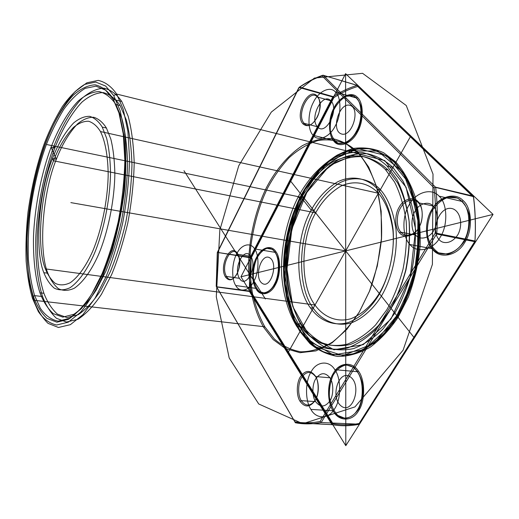 <?xml version="1.0" encoding="UTF-8"?>
<svg xmlns="http://www.w3.org/2000/svg" width="519" height="519" viewBox="0 0 519 519"><rect width="100%" height="100%" fill="white"/><g stroke="black" fill="none" stroke-linecap="round" stroke-linejoin="round"><path stroke-width="0.78" d="M321.008 422.524L358.707 424.179L321.008 422.524C312.204 424.218 303.725 424.308 295.577 422.797L332.212 424.672L295.233 422.518L216.585 286.955L249.431 291.464L249.315 291.023L216.468 286.748L216.215 286.209L294.87 421.772C302.973 423.257 311.4 423.154 320.145 421.454L435.169 233.213C436.09 217.584 435.739 202.481 434.111 187.897L322.117 75.91L323.058 75.21L357.098 85.363C348.839 87.919 340.847 91.662 333.114 96.605L299.495 87.082C307.053 81.924 314.858 77.973 322.915 75.236M332.056 424.587L333.023 423.744L250.437 290.925L251.209 257.962L333.86 97.585C341.554 92.68 349.514 88.97 357.734 86.439L357.332 85.363L323.259 75.307L435.473 187.158L473.283 196.091L357.455 85.434M217.701 252.176L299.178 87.484L332.783 96.995L250.242 257.385L217.571 252.416L251.209 257.962M322.117 75.91C314.105 78.629 306.346 82.553 298.834 87.685L217.292 252.539L216.215 286.209M330.85 100.79C322.507 91.61 308.993 118.306 317.479 126.766C325.484 136.679 339.822 109.269 330.85 100.79L317.459 97.04L317.135 96.028C320.878 99.207 320.813 110.865 316.986 117.638C312.191 125.488 307.54 127.577 303.018 123.911C294.182 114.907 308.422 86.29 317.135 96.028M313.1 135.271C317.985 141.966 329.902 137.172 335.313 125.799C341.45 115.224 341.437 96.871 335.391 91.967C330.065 85.616 318.348 91.448 313.366 102.405C307.67 112.636 307.482 129.958 313.1 135.271L333.834 140.5C328.086 135.212 328.177 118.111 333.912 108.062C338.92 97.287 350.812 91.642 356.255 97.955C362.431 102.846 362.547 120.959 356.371 131.339C350.935 142.511 338.836 147.149 333.834 140.5L334.126 141.434C339.309 148.324 351.856 143.542 357.5 131.962C363.91 121.206 363.78 102.425 357.37 97.364C351.713 90.825 339.394 96.69 334.21 107.842C328.268 118.248 328.17 135.939 334.126 141.434M250.781 256.373C244.235 245.74 232.772 268.375 239.473 278.34C245.753 289.557 257.839 266.455 250.781 256.373L237.786 254.284C231.37 243.586 219.978 266.448 226.55 276.465C232.7 287.76 244.715 264.424 237.786 254.284L237.423 253.493C240.362 257.385 240.076 268.531 236.865 274.149C232.856 280.591 229.074 281.551 225.506 277.029C218.557 266.403 230.618 242.159 237.423 253.493M121.764 101.471L128.089 116.042C131.567 128.868 133.604 144.561 134.2 163.122C133.72 182.863 131.573 202.897 127.752 223.215C123.139 242.678 117.761 259.824 111.611 274.648L101.51 294.195C93.926 305.613 86.083 313.963 77.973 319.256L66.477 322.046L56.441 318.296C50.687 312.931 46.061 305.685 42.571 296.557C37.887 282.031 35.318 261.68 35.811 237.819C37.193 205.349 44.55 171.14 53.957 146.034C61.236 127.389 70.895 110.054 81.963 98.376C89.495 91.876 96.865 88.483 104.066 88.191C110.897 89.852 116.794 94.283 121.764 101.471L113.35 99.427L112.701 98.143L118.942 112.876L123.288 133.947L124.858 160.637C124.307 180.696 122.095 201.061 118.222 221.723C113.557 241.51 108.134 258.949 101.958 274.026L91.831 293.897C84.247 305.503 76.416 313.989 68.339 319.36L56.921 322.189L46.976 318.381C41.293 312.938 36.739 305.587 33.32 296.336C28.74 281.609 26.287 260.979 26.871 236.813C28.376 203.915 35.798 169.246 45.218 143.769C52.497 124.845 62.137 107.225 73.166 95.314C80.666 88.665 87.996 85.168 95.152 84.818C101.932 86.446 107.783 90.89 112.701 98.143M434.111 187.897L435.473 187.158M310.92 409.407C316.123 419.365 328.89 419.333 334.703 408.687C341.294 399.299 341.275 378.072 334.787 369.664C329.078 359.914 316.538 361.321 311.218 371.662C305.14 380.849 304.925 400.694 310.92 409.407L333.146 410.763C327.002 402.173 327.113 382.62 333.243 373.589C338.596 363.41 351.324 362.067 357.182 371.688C363.813 379.979 363.949 400.869 357.312 410.101C351.467 420.572 338.492 420.578 333.146 410.763L333.464 411.496C338.998 421.675 352.453 421.688 358.519 410.84C365.415 401.278 365.266 379.616 358.376 371.027C352.291 361.068 339.095 362.483 333.555 373.018C327.21 382.367 327.1 402.595 333.464 411.496M409.965 244.533C416.802 253.668 432.969 250.281 440.06 237.449C448.163 225.733 447.521 203.247 439.042 196.137C431.503 187.391 415.7 192.315 409.29 204.648C401.888 215.975 402.16 236.924 409.965 244.533L432.742 248.835C424.801 241.303 424.412 220.679 431.847 209.579C438.276 197.48 454.248 192.744 461.916 201.398L463.22 200.684C455.26 191.732 438.711 196.662 432.055 209.183C424.36 220.666 424.763 242.003 432.982 249.814C440.196 259.176 457.148 255.841 464.524 242.808C472.971 230.923 472.167 207.983 463.22 200.684M435.72 187.729C437.368 202.397 437.731 217.584 436.81 233.303L475.028 240.998C475.839 225.72 475.346 210.941 473.542 196.649L435.59 187.398M315.597 401.609C320.229 407.571 324.972 407.376 329.844 401.025C333.736 395.413 333.756 382.853 329.922 377.767C325.141 372.058 320.418 372.408 315.753 378.818C312.049 384.352 311.945 396.419 315.597 401.609L301.279 400.655L300.066 401.323C296.265 395.763 296.427 382.853 300.326 376.917C305.237 370.034 310.187 369.651 315.182 375.75C319.185 381.186 319.12 394.667 315.007 400.687C309.869 407.499 304.887 407.707 300.066 401.323M32.496 298.386L38.348 311.575C43.343 318.913 49.428 323.389 56.59 325.011L68.281 322.182L80.562 312.276C88.691 302.363 96.086 290.225 102.756 275.861L111.851 251.371C117.398 232.402 121.615 212.135 124.502 190.583C126.305 169.207 126.344 149.744 124.625 132.196L120.142 110.631L113.726 95.587L105.636 86.05L95.723 82.067L84.629 84.409C76.916 89.138 69.494 96.521 62.351 106.564C55.624 117.638 49.733 129.627 44.679 142.524C37.271 162.778 31.711 186.016 28 212.232C26.216 229.398 25.593 245.721 26.132 261.193C27.338 275.673 29.46 288.071 32.496 298.386L33.826 300.254L29.674 283.368C27.702 269.984 26.852 254.991 27.118 238.383C28.681 204.272 36.362 168.37 46.139 141.934C53.697 122.302 63.727 103.969 75.223 91.506L86.874 82.806L98.214 80.38C105.325 81.996 111.481 86.556 116.671 94.056L358.921 153.929L347.081 144.496C338.018 140.299 328.352 138.969 318.082 140.493C307.825 143.789 298.166 149.537 289.089 157.731C280.675 166.93 273.5 177.07 267.557 188.157C258.975 205.647 253.272 226.037 250.463 249.321C249.542 264.612 250.19 279.216 252.403 293.131C255.465 306.178 259.604 317.394 264.833 326.788L263.71 327.398C255.711 313.528 250.177 294.312 248.724 272.001C247.764 241.685 255.257 210.195 266.5 187.547C275.252 170.764 287.52 155.499 302.227 145.742C312.354 140.474 322.481 138.099 332.621 138.618C342.378 140.915 351.039 145.677 358.616 152.891L368.685 167.073L376.632 186.775L381.173 211.227L381.439 238.539L377.307 266.046L369.496 291.172L359.245 312.114L346.822 329.377L332.043 342.838L315.974 350.876L299.995 352.706L285.431 348.567L273.202 339.608L263.71 327.398M113.726 95.587L116.671 94.056L123.263 109.347L127.888 131.288L129.594 159.145C129.056 180.106 126.753 201.391 122.698 223.001C117.807 243.69 112.117 261.9 105.636 277.633L95.003 298.328L82.936 314.644L70.376 324.667L58.439 327.476L48.053 323.376C42.13 317.628 37.381 309.921 33.826 300.254L264.833 326.788L274.259 338.875C281.921 345.673 290.783 349.988 300.851 351.811C311.394 351.746 321.981 348.476 332.614 342.002C342.812 333.814 351.791 323.668 359.557 311.569L369.703 290.835C375.542 274.7 379.486 257.34 381.53 238.746C382.146 220.199 380.557 203.117 376.762 187.502C371.915 173.469 365.966 162.285 358.921 153.929L358.616 152.891M43.901 293.274C39.36 279.326 36.862 259.708 37.323 236.677C38.64 205.316 45.75 172.25 54.852 148.025C61.884 130.042 71.22 113.363 81.892 102.185C89.151 95.976 96.242 92.771 103.164 92.564C109.717 94.237 115.367 98.558 120.123 105.526L126.156 119.584C129.471 131.936 131.404 147.013 131.962 164.821C131.482 183.752 129.419 202.955 125.76 222.424C121.349 241.076 116.198 257.521 110.313 271.755L100.634 290.549C93.375 301.545 85.849 309.622 78.051 314.774L66.996 317.57L57.317 314.066C51.757 308.967 47.287 302.032 43.901 293.274L39.944 292.8C35.461 278.826 33.015 259.176 33.514 236.1C34.877 204.674 41.994 171.529 51.063 147.24C58.076 129.212 67.366 112.48 77.98 101.257C85.194 95.022 92.239 91.792 99.11 91.571C105.61 93.225 111.222 97.546 115.932 104.514L121.9 118.592C125.17 130.963 127.064 146.073 127.59 163.92C127.084 182.902 125.001 202.151 121.336 221.678C116.918 240.381 111.78 256.873 105.908 271.145L96.268 289.998C89.041 301.033 81.548 309.136 73.802 314.313L62.825 317.122L53.217 313.625C47.709 308.52 43.285 301.578 39.944 292.8M45.374 268.874C36.207 247.025 40.664 191.978 53.535 160.812C58.919 146.929 65.569 135.79 73.477 127.389C78.732 123.107 83.812 121.063 88.704 121.264C93.303 122.821 97.222 126.253 100.465 131.554C104.942 140.48 107.978 155.324 108.179 174.656C107.738 201.398 101.127 231.15 92.862 250.807C86.511 265.267 78.473 277.029 70.188 282.751C64.745 285.346 59.769 285.547 55.261 283.355C51.193 279.955 47.897 275.128 45.374 268.874L315.014 305.023C299.794 285.671 300.495 238.383 315.669 212.855C321.936 201.456 330.207 192.627 340.496 186.366C354.321 179.58 368.814 182.948 378.357 193.23C385.682 201.606 390.554 214.088 392.961 230.676C394.855 253.194 388.686 277.568 379.259 293.43C371.688 305.542 362.32 313.943 351.136 318.647C336.442 323.045 322.987 316.363 315.014 305.023M106.434 128.044L110.826 139.066C113.2 148.629 114.543 160.17 114.855 173.69C114.452 202.086 107.414 233.719 98.558 254.544C91.772 269.861 83.163 282.265 74.314 288.227C68.495 290.906 63.188 291.049 58.381 288.661C54.041 285.009 50.531 279.858 47.852 273.215C38.101 249.989 42.766 192.088 56.37 159.236C62.072 144.593 69.124 132.812 77.539 123.885C83.137 119.318 88.561 117.119 93.796 117.275C98.727 118.877 102.937 122.465 106.434 128.044L102.249 127.097L106.59 138.138C108.932 147.72 110.242 159.281 110.534 172.833C110.086 201.301 103.034 233.018 94.211 253.901C87.445 269.27 78.882 281.713 70.084 287.701C64.304 290.387 59.036 290.543 54.268 288.155C49.973 284.496 46.496 279.339 43.843 272.689L47.852 273.215M473.283 196.091L473.542 196.649M235.769 285.547C239.59 293.014 249.302 290.977 253.875 281.279C259.026 272.501 259.377 254.959 254.608 248.932C250.456 241.672 240.874 244.657 236.625 254.076C231.811 262.646 231.325 279.235 235.769 285.547L255.899 288.363L256.23 289.096C260.317 296.758 270.581 294.747 275.368 284.847C280.76 275.887 281.019 257.937 275.933 251.747C271.489 244.306 261.375 247.316 256.937 256.924C251.91 265.657 251.494 282.615 256.23 289.096M303.018 123.911L304.147 123.314C312.023 133.266 326.302 105.545 317.459 97.04C309.24 87.834 295.791 114.829 304.147 123.314L317.479 126.766M334.787 369.664L357.182 371.688L358.376 371.027M399.624 232.882L400.947 232.168L415.654 235.062C419.839 240.498 429.498 238.273 433.663 230.637C438.438 223.657 438.101 210.357 433.099 206.024L418.346 202.754C413.961 197.421 404.509 200.269 400.59 207.821C396.088 214.749 396.244 227.627 400.947 232.168C405.079 237.644 414.668 235.36 418.827 227.627C423.588 220.556 423.296 207.113 418.346 202.754L418.074 201.67C423.329 206.283 423.64 220.569 418.586 228.081C414.162 236.294 403.996 238.701 399.624 232.882C394.648 228.062 394.485 214.418 399.254 207.068C403.399 199.056 413.422 196.013 418.074 201.67M395.504 162.972L394.777 162.791L395.965 162.149L383.612 152.722C374.18 148.479 364.143 147.046 353.504 148.428C342.89 151.554 332.906 157.101 323.564 165.081C314.903 174.06 307.54 183.986 301.468 194.852C292.703 212.024 286.975 232.084 284.276 255.037C283.471 270.114 284.289 284.522 286.728 298.263C290.037 311.153 294.455 322.254 299.982 331.544L299.658 330.785C291.328 317.304 285.469 298.633 283.75 276.977C282.472 247.537 289.842 217.026 301.143 195.17C309.947 178.977 322.357 164.322 337.292 155.071C347.581 150.108 357.889 147.954 368.218 148.603C378.169 150.971 387.018 155.7 394.777 162.791L405.118 176.635C411.236 188.54 415.589 202.806 418.158 219.42C419.326 236.956 418.184 254.57 414.72 272.261C410.062 289.122 404.1 303.887 396.827 316.551L384.378 333.127C374.712 342.715 364.332 349.585 353.225 353.737C342.131 355.95 331.745 355.158 322.065 351.376C313.165 346.147 305.697 339.283 299.658 330.785L300.371 330.869C292.028 317.394 286.164 298.73 284.444 277.081C283.153 247.654 290.523 217.156 301.824 195.313C310.634 179.126 323.045 164.484 337.992 155.239C348.281 150.283 358.597 148.129 368.931 148.784C378.883 151.152 387.738 155.882 395.504 162.972L405.852 176.81C411.976 188.708 416.329 202.968 418.904 219.576C420.079 237.105 418.937 254.712 415.479 272.391C410.821 289.239 404.852 303.998 397.58 316.648L385.13 333.217C375.464 342.8 365.078 349.663 353.971 353.815C342.871 356.021 332.478 355.236 322.792 351.454C313.885 346.225 306.411 339.361 300.371 330.869M388.193 170.031L397.522 182.772C403.016 193.678 406.909 206.705 409.193 221.84C410.205 237.799 409.141 253.81 406.001 269.886C401.784 285.223 396.393 298.665 389.821 310.219L378.565 325.4C369.807 334.217 360.381 340.581 350.28 344.499C340.172 346.647 330.681 346.05 321.812 342.702C313.638 338.018 306.768 331.803 301.195 324.057C293.501 311.744 288.064 294.591 286.456 274.609C285.242 247.453 292.067 219.232 302.519 199.101C310.829 183.603 321.929 171.367 335.819 162.395C345.252 157.925 354.678 156.05 364.098 156.764C373.148 159.048 381.18 163.472 388.193 170.031L385.273 169.33L394.57 182.085C400.052 193.01 403.925 206.056 406.189 221.224C407.194 237.215 406.124 253.266 402.978 269.374C398.754 284.743 393.363 298.217 386.791 309.804L375.548 325.017C366.803 333.86 357.39 340.243 347.308 344.175C337.22 346.335 327.749 345.738 318.9 342.391C310.745 337.7 303.894 331.472 298.347 323.713C290.679 311.381 285.268 294.202 283.679 274.188C282.492 246.979 289.317 218.707 299.755 198.53C308.059 182.999 319.146 170.725 333.01 161.727C342.43 157.244 351.837 155.356 361.237 156.057C370.261 158.334 378.273 162.758 385.273 169.33M315.182 375.75L315.533 376.56C310.823 370.8 306.152 371.163 301.513 377.644C297.828 383.236 297.679 395.42 301.279 400.655C305.827 406.669 310.531 406.461 315.37 400.045C319.237 394.375 319.302 381.686 315.533 376.56L329.922 377.767M310.381 307.793C294.403 287.182 295.214 237.209 311.192 210.143C317.79 198.063 326.516 188.663 337.376 181.961C351.979 174.676 367.342 178.127 377.482 189C385.273 197.856 390.457 211.123 393.026 228.795C395.05 252.798 388.459 278.82 378.416 295.707C370.644 308.111 360.102 317.991 348.534 322.455C332.958 327.048 318.763 319.853 310.381 307.793L313.229 308.163C297.199 287.584 297.977 237.702 313.969 210.701C320.573 198.641 329.312 189.273 340.192 182.591C354.821 175.338 370.216 178.796 380.382 189.656C388.199 198.498 393.396 211.746 395.984 229.379C398.034 253.337 391.449 279.293 381.4 296.141C373.622 308.52 363.066 318.374 351.473 322.824C335.871 327.398 321.644 320.21 313.229 308.163M295.233 422.518L295.577 422.797M475.028 240.998L474.814 241.685L436.589 234.017L436.81 233.303M298.834 87.685L299.178 87.484M115.932 104.514L120.123 105.526M335.391 91.967L356.255 97.955L357.37 97.364M357.734 86.439L473.49 197.175C475.281 211.363 475.774 226.044 474.969 241.212L475.008 241.367M358.707 424.179L474.814 241.685M249.431 291.464L331.855 424.399M439.042 196.137L461.916 201.398C470.525 208.45 471.291 230.566 463.156 242.036C456.058 254.615 439.71 257.859 432.742 248.835L432.982 249.814M332.783 96.995L333.114 96.605M433.099 206.024C428.662 200.723 419.131 203.506 415.213 210.961C410.691 217.805 410.899 230.546 415.654 235.062M216.475 286.501L217.558 252.688M296.803 326.457C288.875 313.625 283.29 295.791 281.661 275.057C280.455 246.869 287.52 217.604 298.315 196.688C306.723 181.189 318.556 167.202 332.75 158.418C342.521 153.721 352.291 151.71 362.067 152.391C371.468 154.701 379.817 159.255 387.116 166.054L396.827 179.282C402.562 190.635 406.624 204.207 409.004 220.011C410.062 236.677 408.953 253.408 405.67 270.211C401.265 286.235 395.634 300.274 388.77 312.334L377.034 328.157C367.913 337.324 358.104 343.935 347.607 347.97C337.11 350.156 327.268 349.488 318.089 345.952C309.635 341.035 302.545 334.534 296.803 326.457L302.486 327.126C294.507 314.339 288.869 296.563 287.202 275.9C285.943 247.81 292.995 218.655 303.81 197.83C312.237 182.403 324.103 168.48 338.356 159.761C348.158 155.097 357.967 153.118 367.789 153.812C377.229 156.135 385.617 160.689 392.954 167.475L402.718 180.664C408.492 191.985 412.586 205.511 414.999 221.25C416.082 237.845 414.992 254.505 411.723 271.229C407.324 287.182 401.693 301.156 394.823 313.158L383.061 328.897C373.92 338.025 364.079 344.59 353.549 348.606C343.014 350.773 333.133 350.098 323.901 346.569C315.409 341.664 308.267 335.183 302.486 327.126M239.473 278.34L226.55 276.465L225.506 277.029M474.969 241.212L358.577 424.38M387.116 166.054L392.954 167.475M321.17 422.421L320.145 421.454M473.49 197.175L473.497 196.344M100.465 131.554L378.357 193.23M33.32 296.336L34.643 295.629L40.359 308.344C45.231 315.396 51.147 319.678 58.102 321.177L69.436 318.348L81.321 308.688C89.177 299.067 96.32 287.325 102.756 273.448L111.52 249.814C116.866 231.526 120.927 211.992 123.71 191.219C125.449 170.615 125.494 151.84 123.846 134.888L119.539 114.024L113.35 99.427L105.532 90.124L95.95 86.167L85.2 88.34C77.727 92.849 70.513 99.953 63.578 109.645C57.038 120.356 51.303 131.962 46.386 144.464C39.178 164.101 33.774 186.658 30.173 212.115C28.448 228.782 27.857 244.618 28.402 259.623C29.589 273.656 31.672 285.658 34.643 295.629L42.571 296.557M254.608 248.932L274.901 252.305L275.933 251.747M295.343 422.706L294.87 421.772M255.899 288.363C251.326 282.109 251.728 265.728 256.587 257.288C260.869 248.011 270.626 245.117 274.901 252.305C279.799 258.28 279.54 275.595 274.343 284.237C269.737 293.786 259.844 295.752 255.899 288.363M436.589 234.017L321.384 422.219M298.347 323.713L301.195 324.057M435.169 233.213L436.693 233.667M249.392 291.269L250.437 290.925M359.005 423.51C350.04 425.139 341.379 425.217 333.023 423.744M250.1 257.885L249.315 291.023M43.843 272.689C34.215 249.425 38.951 191.407 52.503 158.464C58.186 143.782 65.206 131.962 73.568 123.003C79.135 118.41 84.519 116.191 89.722 116.34C94.607 117.93 98.785 121.517 102.249 127.097M377.482 189L380.382 189.656M332.971 96.774L333.86 97.585M332.212 424.672C340.6 426.164 349.306 426.099 358.324 424.471M299.982 331.544L309.895 343.526C317.92 350.28 327.165 354.587 337.629 356.456C348.567 356.462 359.518 353.316 370.475 347.023C380.959 339.037 390.165 329.13 398.086 317.291L408.395 296.985C414.285 281.168 418.197 264.126 420.143 245.863C420.611 227.627 418.814 210.805 414.746 195.404C409.595 181.54 403.334 170.459 395.965 162.149M240.952 276.815L345.797 445.691L493.05 214.412L345.589 73.653L240.952 276.815L493.05 214.412M345.797 445.691L345.589 73.653M377.838 151.113L348.249 150.705L320.457 169.038L298.918 201.184L286.527 241.27L284.912 283.127L294.61 320.424L314.838 346.621L343.001 355.619L374.173 343.312L401.382 310.077L417.458 262.562L417.957 212.543L403.224 172.568L377.838 151.113M362.573 73.309L314.436 78.058L271.294 112.104L238.753 165.743L219.842 230.008L216.293 296.829L229.197 357.993L258.734 403.983L302.811 423.718L354.951 406.909L403.088 350.215L432.392 264.418L433.008 174.099L406.247 105.506L362.573 73.309M345.596 90.287L345.784 425.788M249.84 274.616L476.04 218.622M290.393 180.82L414.389 337.953M288.032 352.648L410.827 135.926M269.886 257.885C261.31 252.286 253.648 277.496 262.095 283.29C270.613 289.537 278.697 263.418 269.886 257.885M272.501 249.36L266.928 248.354C262.971 249.924 259.532 253.376 256.607 258.715C254.291 264.787 253.207 271.126 253.35 277.736C254.304 283.925 256.36 288.577 259.519 291.691L265.021 293.099C269.05 291.788 272.611 288.415 275.712 282.985C278.171 276.692 279.3 270.107 279.086 263.23C278.002 256.892 275.803 252.266 272.501 249.36M353.089 95.807L346.231 96.268C341.418 98.96 337.292 103.469 333.84 109.794C331.161 116.704 329.987 123.574 330.324 130.392C331.641 136.562 334.268 140.857 338.213 143.27L344.992 143.289C349.903 140.863 354.198 136.413 357.876 129.932C360.75 122.724 361.97 115.568 361.535 108.471C360.043 102.159 357.221 97.942 353.089 95.807M350.091 105.376C339.432 101.86 330.681 130.061 341.165 133.85C351.765 138.112 361.055 108.763 350.091 105.376M453.541 209.086C438.918 202.916 427.961 235.379 442.292 241.971C447.702 243.962 453.95 241.011 458.043 234.387C462.942 224.831 460.677 212.479 453.541 209.086M457.323 198.024L447.994 197.35C441.546 199.75 436.09 204.454 431.626 211.473C428.207 219.336 426.839 227.419 427.507 235.723C429.466 243.443 433.157 249.146 438.574 252.831L447.793 254.174C454.417 252.182 460.145 247.595 464.979 240.407C468.676 232.162 470.117 223.676 469.293 214.95C467.029 206.997 463.039 201.353 457.323 198.024M350.565 377.066C339.141 368.425 329.773 396.951 340.996 405.871C352.356 415.408 362.333 385.721 350.565 377.066M353.776 367.381L346.426 364.941C341.268 365.953 336.85 369.333 333.166 375.094C330.298 381.854 329.04 389.218 329.403 397.178C330.804 404.826 333.613 410.899 337.83 415.395L345.096 418.385C350.364 417.75 354.977 414.512 358.927 408.674C362.009 401.641 363.319 393.947 362.859 385.591C361.243 377.689 358.22 371.617 353.776 367.381M290.264 309.305L284.204 269.828L289.401 227.86L304.971 189.669L328.91 161.351L357.851 148.603L386.791 155.732L409.42 183.72L419.579 228.126L413.851 278.781L393.512 322.799L364.202 349.702L333.315 354.918L307.28 339.783L290.264 309.305M292.807 306.625L286.968 268.978L291.918 228.892L306.82 192.445L329.695 165.535L357.26 153.566L384.715 160.54L406.079 187.236L415.622 229.346L410.185 277.276L390.982 318.99L363.248 344.629L333.925 349.787L309.103 335.572L292.807 306.625M345.686 250.891L70.856 202.618M183.973 170.706L265.404 298.983M303.81 197.83L46.386 144.464M53.957 146.034L298.315 196.688L299.755 198.53L302.519 199.101L311.192 210.143L313.969 210.701L315.669 212.855L53.535 160.812L52.503 158.464L56.37 159.236L51.063 147.24L54.852 148.025L53.957 146.034"/></g></svg>
